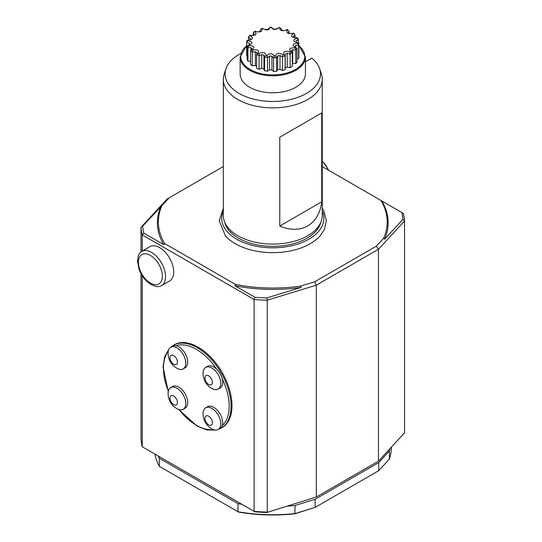 <?xml version="1.0" encoding="UTF-8"?>
<svg xmlns="http://www.w3.org/2000/svg" width="542" height="542" viewBox="0 0 542 542"><rect width="100%" height="100%" fill="white"/><g stroke="black" fill="none" stroke-linecap="round" stroke-linejoin="round"><path stroke-width="0.81" d="M319.611 68.712L321.345 73.902A49.457 28.55 180 0 1 322.239 79.315L322.239 215.526A49.457 28.55 180 0 1 321.345 220.94A49.457 28.55 180 0 1 272.782 244.083A49.457 28.55 180 0 1 224.225 220.94A49.457 28.55 180 0 1 223.324 215.526L223.324 79.315A49.457 28.55 180 0 1 224.225 73.902L225.96 68.712A47.689 27.534 0 0 0 272.782 101.462A47.689 27.534 0 0 0 319.611 68.712A47.689 27.534 0 0 0 311.826 58.116L305.424 61.815M322.239 79.315A49.457 28.55 180 0 1 272.782 107.865A49.457 28.55 180 0 1 223.324 79.315M321.738 112.966L279.774 137.194L321.738 112.966L321.738 201.8C318.967 224.734 301.027 235.093 279.774 226.028L321.738 201.8M279.774 137.194L279.774 226.028M315.105 499.324L315.105 507.407L294.801 513.796A117.702 67.953 180 0 1 238.514 512.054L237.985 511.75L237.985 503.674L159.307 458.247L159.307 466.323L237.985 511.75A118.691 68.529 180 0 0 295.133 513.538L315.105 507.407L378.729 470.673L389.352 459.142L389.352 451.059L378.729 462.597L315.105 499.324L295.133 505.462L294.801 513.796M391.466 447.014A118.691 68.529 180 0 1 389.352 459.142M159.307 466.323A118.691 68.529 180 0 1 154.87 454.074M177.43 362.11A5.278 3.049 60 0 1 171.834 362.612A5.278 3.049 60 0 1 171.834 355.146A5.278 3.049 60 0 1 177.43 362.11M212.403 422.679A5.278 3.049 60 0 1 206.807 423.18A5.278 3.049 60 0 1 206.807 415.721A5.278 3.049 60 0 1 212.403 422.679M177.43 402.489A5.278 3.049 60 0 1 171.834 402.991A5.278 3.049 60 0 1 171.834 395.531A5.278 3.049 60 0 1 177.43 402.489M212.403 382.3A5.278 3.049 60 0 1 206.807 382.801A5.278 3.049 60 0 1 206.807 375.335A5.278 3.049 60 0 1 212.403 382.3M390.125 448.478A118.691 68.529 180 0 1 389.352 451.059M378.729 470.673L378.729 462.597M295.133 505.462A118.691 68.529 180 0 1 287.395 506.16M241.915 504.324A118.691 68.529 180 0 1 237.985 503.674M159.307 458.247A118.691 68.529 180 0 1 158.176 455.978M185.798 363.174A12.493 7.215 60 0 1 177.58 368.607A17.046 17.046 0 0 1 168.149 352.266A12.493 7.215 60 0 1 177.275 348.052A12.493 7.215 60 0 1 185.798 363.174M220.77 423.742A12.493 7.215 60 0 1 212.552 429.176A17.046 17.046 0 0 1 203.121 412.841A12.493 7.215 60 0 1 212.24 408.621A12.493 7.215 60 0 1 220.77 423.742M185.798 403.553A12.493 7.215 60 0 1 177.58 408.986A17.046 17.046 0 0 1 168.149 392.652A12.493 7.215 60 0 1 177.275 388.431A12.493 7.215 60 0 1 185.798 403.553M220.77 383.363A12.493 7.215 60 0 1 212.552 388.797A17.046 17.046 0 0 1 203.121 372.456A12.493 7.215 60 0 1 212.24 368.242A12.493 7.215 60 0 1 220.77 383.363M168.115 353.499A12.527 7.236 60 0 1 168.542 350.037A12.527 7.236 60 0 1 170.703 347.219A12.527 7.236 60 0 1 180.357 350.579A12.527 7.236 60 0 1 185.825 363.187A12.527 7.236 60 0 1 183.23 368.919A12.527 7.236 60 0 1 176.502 368.018M203.087 414.068A12.527 7.236 60 0 1 205.669 407.787A12.527 7.236 60 0 1 215.323 411.148A12.527 7.236 60 0 1 220.79 423.756A12.527 7.236 60 0 1 218.196 429.488A12.527 7.236 60 0 1 214.686 429.955A12.527 7.236 60 0 1 211.475 428.587M168.115 393.878A12.527 7.236 60 0 1 170.703 387.598A12.527 7.236 60 0 1 180.357 390.958A12.527 7.236 60 0 1 185.825 403.566A12.527 7.236 60 0 1 183.23 409.298A12.527 7.236 60 0 1 176.502 408.397M203.087 373.689A12.527 7.236 60 0 1 205.669 367.408A12.527 7.236 60 0 1 214.686 370.125A12.527 7.236 60 0 1 220.79 383.377A12.527 7.236 60 0 1 218.196 389.109A12.527 7.236 60 0 1 211.475 388.207M170.703 347.219L172.566 346.142A12.527 7.236 60 0 1 176.082 345.681A12.527 7.236 60 0 1 186.38 356.006A12.527 7.236 60 0 1 185.093 367.842L183.23 368.919M205.669 407.787L207.539 406.717A12.527 7.236 60 0 1 218.433 411.52A12.527 7.236 60 0 1 222.22 425.599A12.527 7.236 60 0 1 220.066 428.417L218.196 429.488M170.703 387.598L172.566 386.521A12.527 7.236 60 0 1 185.093 393.756A12.527 7.236 60 0 1 185.093 408.221L183.23 409.298M205.669 367.408L207.539 366.331A12.527 7.236 60 0 1 216.549 369.048A12.527 7.236 60 0 1 222.22 378.872A12.527 7.236 60 0 1 220.066 388.031L218.196 389.109M328.438 170.134A19.783 11.423 -120 0 0 322.239 160.96M401.785 212.478L381.785 200.933A115.399 66.625 180 0 1 384.617 239.218L402.882 219.388A130.229 75.189 180 0 0 401.785 212.478L403.336 213.379A131.882 76.137 180 0 1 404.549 220.953L404.549 432.814L378.472 461.134L316.304 497.021L316.304 285.16L267.253 300.214L267.253 512.082A131.882 76.137 180 0 1 254.13 511.377L254.909 511.831A130.229 75.189 180 0 0 266.881 512.461L316.304 497.021L266.881 512.461M138.488 255.255A19.783 11.423 60 0 1 141.665 251.427A19.783 11.423 60 0 1 156.909 256.732A19.783 11.423 60 0 1 165.54 276.637A19.783 11.423 60 0 1 161.441 285.695A19.783 11.423 60 0 1 156.543 286.535C148.745 284.679 142.919 278.974 139.057 269.415L137.451 260.98L138.488 255.255M142.228 275.776L142.228 446.771A131.882 76.137 180 0 1 141.015 439.196L141.015 273.744M142.228 446.771L254.13 511.377L254.13 299.516L142.228 234.91L142.228 251.102M266.881 297.91L267.253 300.214A131.882 76.137 180 0 1 254.13 299.516L254.909 297.273A130.229 75.189 180 0 0 266.881 297.91L301.23 287.362A115.399 66.625 180 0 1 234.91 285.729L254.909 297.273M218.216 429.481L222.084 427.604A47.804 27.601 -120 0 0 231.983 405.721A47.804 27.601 -120 0 0 211.116 357.605A47.804 27.601 -120 0 0 174.273 344.8L173.345 345.335A47.804 27.601 -120 0 0 170.791 347.171M161.441 285.695L169.605 280.98A19.783 11.423 -120 0 0 173.697 271.928A19.783 11.423 -120 0 0 165.066 252.016A19.783 11.423 -120 0 0 149.822 246.718L141.665 251.427M141.015 251.854L141.015 227.335L167.099 199.016L169.239 197.783L142.681 226.204L141.015 227.335A131.882 76.137 180 0 0 142.228 234.91L143.786 233.114A130.229 75.189 180 0 1 142.681 226.204M402.882 219.388L404.549 220.953L378.472 249.266L316.304 285.16L314.712 281.772L376.324 246.197L378.472 249.266L378.472 461.134M143.786 233.114L163.779 244.659A115.399 66.625 180 0 1 160.947 206.373M223.324 166.55L169.239 197.783M381.785 200.933L322.239 166.55M380.924 200.438A114.409 66.049 180 0 1 383.689 238.202L384.617 239.218M376.324 246.197L383.689 238.202M301.23 287.362L300.871 286.02L314.712 281.772M300.871 286.02A114.409 66.049 180 0 1 235.452 284.428L234.91 285.729M163.779 244.659L164.639 243.541L235.452 284.428M164.639 243.541A114.409 66.049 180 0 1 161.875 205.777M223.324 208.203L219.205 220.75L225.431 235.878A53.116 30.664 0 0 0 272.782 252.653A53.116 30.664 0 0 0 320.139 235.878L324.373 229.476L326.359 220.73L323.743 210.662L322.239 208.203M322.239 210.946A51.084 29.492 180 0 1 298.127 243.934A51.084 29.492 180 0 1 236.664 239.185A51.084 29.492 180 0 1 223.324 210.946M321.345 220.94L320.437 223.636A48.536 28.021 180 0 1 272.782 246.353A48.536 28.021 180 0 1 225.126 223.636L224.225 220.94M240.655 53.583A47.689 27.534 0 0 0 225.96 68.712M240.14 56.971L240.14 73.929A32.642 18.848 0 0 0 249.699 87.255A32.642 18.848 0 0 0 295.864 87.255A32.642 18.848 0 0 0 305.424 73.929L305.424 56.971A32.642 18.848 180 0 1 285.275 74.383A32.642 18.848 180 0 1 249.699 70.297A32.642 18.848 180 0 1 240.14 56.971L246.685 45.453M286.738 29.959L283.527 30.698C281.034 30.887 279.767 29.952 279.74 27.886L279.943 27.662M278.351 27.974L278.656 27.717C275.77 30.203 273.276 30.081 271.176 27.337L273.635 29.065L276.02 29.187L278.656 27.717A24.797 14.316 180 0 1 279.74 27.886L280.98 28.618L281.603 30.054L283.778 30.637M264.591 29.512L267.87 29.356L270.065 27.398C269.32 29.614 267.606 30.359 264.93 29.634L262.87 28.753M258.351 31.924L260.316 31.131L260.404 29.654L261.8 28.794C262.389 30.792 261.468 31.843 259.029 31.944L255.207 31.551M252.89 35.413L254.266 34.282L253.473 32.554L254.151 31.7L254.862 31.734C256.651 33.563 256.332 34.742 253.913 35.284L249.659 35.697M249.828 39.776L250.445 38.441L248.521 37.357L249.076 36.111L250.079 35.867C253.033 37.351 253.29 38.577 250.865 39.559L246.901 40.603L246.691 42.093L248.04 40.697C252.03 41.619 252.823 42.825 250.424 44.329L247.213 45.989L247.213 59.491A26.111 15.074 180 0 0 247.992 61.165L247.904 47.283L248.981 45.643C253.771 45.779 255.031 46.937 252.775 49.132L250.567 50.853L252.044 48.956L251.027 47.703L247.992 47.662M252.796 50.094C257.782 49.268 259.55 50.284 258.107 53.163L256.603 54.762L257.05 52.669L255.357 51.693L252.287 52.276L252.796 50.094A24.797 14.316 180 0 1 252.159 49.566M259.022 53.529C263.209 51.768 265.478 52.378 265.831 55.365L264.591 57.249L263.961 55.169L261.786 54.586L259.056 55.758L259.022 53.529A24.797 14.316 180 0 1 258.107 53.163M266.908 55.535C269.794 53.048 272.287 53.17 274.387 55.907L273.561 58.001L271.935 56.158L269.543 56.036L267.484 57.696L266.908 55.535A24.797 14.316 180 0 1 265.831 55.365M275.499 55.853C276.738 52.947 279.157 52.574 282.755 54.728L282.443 56.937L280.011 55.508L277.694 55.867L276.549 57.852L275.499 55.853A24.797 14.316 180 0 1 274.387 55.907M283.764 54.457C283.209 51.483 285.261 50.65 289.916 51.971L290.16 54.186L287.213 53.306L285.248 54.098L285.16 56.205L283.764 54.457A24.797 14.316 180 0 1 282.755 54.728M290.356 53.848A26.111 15.074 180 0 0 292.097 52.852L290.58 51.395C288.473 48.78 289.95 47.635 295.011 47.967L295.776 50.074L292.673 49.81L291.298 50.941L292.273 52.96L291.799 52.588M295.776 50.074L295.776 63.577A26.111 15.074 180 0 0 297.043 62.005L297.043 48.509L294.32 46.754C291.969 44.932 293.005 43.746 297.429 43.191L298.622 45.108L295.736 45.447L295.119 46.781L295.905 47.601M298.622 45.108L298.622 58.604A26.111 15.074 180 0 0 298.886 56.883L298.872 43.306L295.268 41.91C292.843 40.684 293.378 39.458 296.867 38.231L298.351 39.871L296.034 40.745L296.616 42.351M297.66 38.116L293.479 37.33C291.054 36.578 291.027 35.359 293.405 33.679L294.32 33.807L294.997 35.006L293.527 36.267L294.536 37.52M293.446 33.482L289.299 33.475C286.881 33.15 286.271 32.019 287.456 30.088L287.978 29.952L287.009 29.559M297.68 37.933L298.296 39.491M286.542 29.715A24.797 14.316 180 0 1 287.456 30.088L288.961 31.097L288.513 32.554L290.207 33.529M271.108 27.1L270.065 27.398A24.797 14.316 180 0 1 271.176 27.337L271.732 27.635M262.484 28.319L261.447 28.597L261.8 28.794A24.797 14.316 180 0 1 262.816 28.516M248.961 44.932L249.53 44.478L249.32 43.103L246.685 42.479L246.691 42.093M264.591 57.249L264.591 70.745L263.961 68.99A23.475 13.55 180 0 1 261.786 68.407L261.786 54.586M263.961 68.99L263.961 55.169M273.561 58.001L273.561 71.503L271.935 69.972A23.475 13.55 180 0 1 269.543 69.857L267.484 71.192A26.111 15.074 180 0 1 264.591 70.745M267.484 71.192L267.484 57.696M269.543 69.857L269.543 56.036M271.935 69.972L271.935 56.158M282.443 56.937L282.443 70.44L280.011 69.329A23.475 13.55 180 0 1 277.694 69.681L276.549 71.348A26.111 15.074 180 0 1 273.561 71.503M276.549 71.348L276.549 57.852M277.694 69.681L277.694 55.867M280.011 69.329L280.011 55.508M290.16 54.186L290.16 67.682L287.213 67.12A23.475 13.55 180 0 1 285.248 67.913L285.16 69.708A26.111 15.074 180 0 1 282.443 70.44M285.16 69.708L285.16 56.205M285.248 67.913L285.248 54.098M287.213 67.12L287.213 53.306M292.273 52.96L292.273 66.463A26.111 15.074 180 0 1 290.16 67.682M295.776 63.577L292.673 63.631A23.475 13.55 180 0 1 292.273 63.983M292.673 63.631L292.673 49.81M295.736 47.439L295.736 45.447M298.622 58.604L297.043 58.97M298.351 39.871L298.351 42.825M294.997 35.006L294.997 37.567M288.961 31.097L288.961 32.913M253.29 35.189L253.29 32.899M248.521 40.02L248.521 37.357M247.213 56.172L246.685 55.982L246.685 42.479M249.32 44.654L249.32 43.103M250.567 61.47L247.992 61.165M251.027 50.365L251.027 47.703M250.567 50.853L250.567 64.356A26.111 15.074 180 0 0 252.287 65.772L252.287 52.276M256.603 66.253A23.475 13.55 180 0 1 255.357 65.514L252.287 65.772M255.357 65.514L255.357 51.693M256.603 54.762L256.603 68.265A26.111 15.074 180 0 0 259.056 69.254L259.056 55.758M261.786 68.407L259.056 69.254M168.223 351.345A46.49 26.843 -120 0 0 168.352 391.087M179.036 409.589A46.49 26.843 -120 0 0 213.392 429.569M222.22 425.599A46.49 26.843 -120 0 0 222.22 378.872M216.549 369.048A46.49 26.843 -120 0 0 176.082 345.681M138.42 262.321A16.924 9.77 60 0 1 156.374 260.722A16.924 9.77 60 0 1 156.374 284.658A16.924 9.77 60 0 1 138.42 262.321M221.15 428.139A47.804 27.601 -120 0 0 231.055 406.256A47.804 27.601 -120 0 0 210.181 358.147A47.804 27.601 -120 0 0 173.345 345.335L170.459 347.442M254.862 31.734A24.797 14.316 180 0 1 255.648 31.28M250.079 35.867A24.797 14.316 180 0 1 250.553 35.284M248.04 40.697A24.797 14.316 180 0 1 248.141 40.054M248.981 45.643A24.797 14.316 180 0 1 248.697 45.02M290.702 51.517A24.797 14.316 180 0 1 289.916 51.971M295.485 47.378A24.797 14.316 180 0 1 295.011 47.967M297.524 42.554A24.797 14.316 180 0 1 297.429 43.191M296.582 37.608A24.797 14.316 180 0 1 296.867 38.231M292.768 33.15A24.797 14.316 180 0 1 293.405 33.679M267.22 57.432A26.111 15.074 180 0 1 264.848 57.066M276.278 57.642A26.111 15.074 180 0 1 273.832 57.764M284.916 56.05A26.111 15.074 180 0 1 282.694 56.653M296.941 48.421A26.111 15.074 180 0 1 295.905 49.708M298.872 43.306A26.111 15.074 180 0 1 298.662 44.722M247.904 47.283A26.111 15.074 180 0 1 247.267 45.914M252.118 51.917A26.111 15.074 180 0 1 250.716 50.758M258.825 55.447A26.111 15.074 180 0 1 256.813 54.634M246.685 45.758A31.978 18.462 0 0 0 250.167 69.484A31.978 18.462 0 0 0 293.405 70.541A31.978 18.462 0 0 0 298.886 45.758M322.239 160.615L328.872 170.384M169.138 348.763L164.7 356.65L163.061 366.988L168.257 391.527M178.609 409.454L197.261 426.222L207.03 429.975L216.082 430.077M294.32 33.807L293.54 33.157M279.943 27.656L278.859 27.493M255.038 31.185L254.151 31.7M249.618 35.426L248.954 36.246M298.886 45.453L305.424 56.971"/></g></svg>
